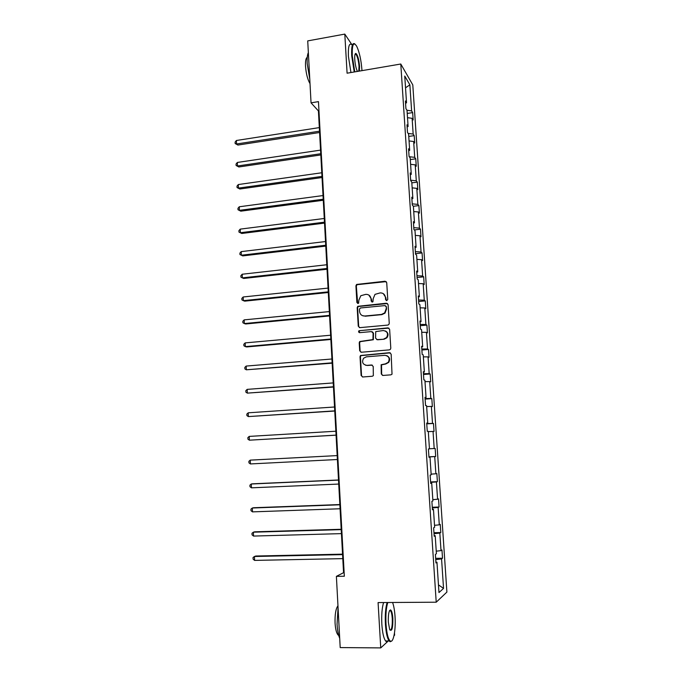 <?xml version="1.0" encoding="UTF-8"?>
<svg xmlns="http://www.w3.org/2000/svg" width="682" height="682" viewBox="0 0 682 682"><rect width="100%" height="100%" fill="white"/><g stroke="black" fill="none" stroke-linecap="round" stroke-linejoin="round"><path stroke-width="1.02" d="M386.737 300.6L387.76 299.389L386.72 282.638L385.074 281.231L356.567 284.454L355.919 285.86L356.882 302.458L358.016 303.447L358.613 303.192L358.894 300.089L360.821 295.715L365.808 294.351C368.809 294.351 370.556 295.86 371.034 298.878L371.17 301.035L372.312 302.032L372.943 301.751L373.199 298.656L375.006 294.368L380.164 292.893C383.199 292.893 384.955 294.402 385.449 297.437L385.586 299.603L386.737 300.6M381.272 373.958L382.934 375.45L390.871 374.844L392.022 374.196L391.161 354.154L389.499 352.688L360.463 355.51L360.028 356.729L361.119 375.501L362.764 376.984L372.236 376.259L373.335 375.671L373.216 366.464L371.562 364.989L366.865 365.364C362.679 364.529 361.596 362.151 363.6 358.229L366.362 356.839L384.81 355.322C388.911 356.047 390.087 358.365 388.331 362.27L385.339 363.89L381.144 364.725L381.272 373.958L382.636 375.441M351.912 44.688L344.802 34.1L347.087 73.196L400.786 64.014L436.216 602.206L378.084 602.573L380.744 647.9L340.199 647.585L336.388 576.358L344.333 576.239L318.46 101.627L311.043 102.846L318.417 110.927L343.558 572.684L336.388 576.358M344.802 34.1L307.727 40.894L311.043 102.846M387.785 325.092L388.817 324.572L389.252 323.353L388.092 304.641L386.43 303.217L357.752 306.32L357.18 307.667L358.263 326.209L359.883 327.641L387.785 325.092M389.627 329.321L390.795 348.152L390.419 349.303L389.32 349.883L361.324 352.236L359.687 350.778L359.218 342.782L359.687 341.529L372.969 339.576L373.088 333.046L371.443 331.597L359.712 332.654C358.587 332.415 358.323 331.784 358.928 330.753L387.956 327.872L389.627 329.321M380.744 647.9L388.322 640.944M393.983 635.752L394.614 635.172L394.486 633.015M435.9 562.096L436.966 562.241L435.96 562.974L435.389 554.398L436.403 553.716L435.21 535.711L434.195 536.291L433.633 527.774L434.647 527.246L433.462 509.36L432.439 509.786L431.885 501.33L432.908 500.955L431.723 483.188L430.7 483.461L430.146 475.064L431.177 474.834L430.001 457.179L428.969 457.307L428.415 448.961L429.455 448.884L428.296 431.348L427.256 431.331L426.702 423.045L427.75 423.104L426.591 405.688L425.551 405.526L425.005 397.291L426.054 397.495L424.903 380.189L423.854 379.883L423.309 371.707L424.366 372.048L423.224 354.862L422.167 354.418L421.629 346.286L422.687 346.771L421.561 329.696L420.496 329.116L419.959 321.034L421.024 321.665L419.899 304.692L418.833 303.976L418.305 295.954L419.37 296.713L418.254 279.85L417.179 278.998L416.651 271.027L417.734 271.922L416.617 255.17L415.543 254.181L415.014 246.262L416.097 247.293L414.997 230.644L413.914 229.527L413.394 221.659L414.477 222.818L413.386 206.279L412.295 205.035L411.775 197.217L412.866 198.496L411.775 182.068L410.683 180.696L410.172 172.921L411.263 174.336L410.18 158.002L409.081 156.51L408.569 148.787L409.677 150.33L408.603 134.098L407.495 132.478L406.983 124.806L408.092 126.468L407.026 110.348L405.918 108.6L405.415 100.979L406.523 102.76L404.75 76.043L409.873 84.832L411.621 110.919L412.661 112.598L413.156 119.964L412.116 118.327L413.164 134.073L414.204 135.633L414.707 143.041L413.659 141.515L414.724 157.363L415.756 158.804L416.259 166.263L415.219 164.856L416.284 180.798L417.324 182.12L417.827 189.63L416.796 188.334L417.861 204.378L418.893 205.58L419.396 213.134L418.373 211.966L419.456 228.103L420.47 229.186L420.982 236.79L419.959 235.742L421.05 251.982L422.064 252.945L422.576 260.584L421.561 259.663L422.652 276.005L423.667 276.841L424.178 284.539L423.172 283.738L424.272 300.182L425.278 300.898L425.798 308.639L424.792 307.966L425.9 324.513L426.898 325.101L427.418 332.893L426.421 332.347L427.537 348.996L428.526 349.457L429.055 357.291L428.057 356.882L429.183 373.642L430.172 373.966L430.7 381.852L429.711 381.57L430.836 398.433L431.825 398.629L432.354 406.566L431.374 406.421L432.507 423.394L433.488 423.454L434.025 431.442L433.044 431.425L434.187 448.509L435.159 448.432L435.696 456.471L434.724 456.59L435.875 473.785L436.847 473.572L437.384 481.663L436.42 481.927L437.58 499.233L438.535 498.874L439.08 507.016L438.125 507.417L439.293 524.833L440.24 524.339L440.794 532.54L439.839 533.077L441.015 550.613L441.962 549.973L442.516 558.226L441.569 558.908L443.539 588.413L438.969 592.556L436.966 562.241M400.786 64.014L412.798 84.926L446.898 592.087L436.216 602.206M436.233 551.184L441.015 550.613M434.025 533.716L439.839 533.077M434.144 535.617L435.21 535.711M434.519 525.336L439.293 524.833M432.32 507.962L438.125 507.417M432.405 509.309L433.462 509.36M432.814 499.65L437.58 499.233M430.632 482.37L436.42 481.927M430.683 483.171L431.723 483.188M431.126 474.135L435.875 473.785M428.944 456.949L434.724 456.59M428.961 457.213L430.001 457.179M429.447 448.782L434.187 448.509M428.313 431.646L433.044 431.425M426.744 423.633L432.507 423.394M426.651 406.566L431.374 406.421M426.719 423.198L427.75 423.104M425.091 398.586L430.836 398.433M424.997 381.647L429.711 381.57M425.022 397.632L426.054 397.495M423.445 373.702L429.183 373.642M423.36 356.882L428.057 356.882M423.343 372.227L424.366 372.048M421.808 348.979L427.537 348.996M421.732 332.279L426.421 332.347M421.681 346.993L422.687 346.771M420.18 324.402L425.9 324.513M420.112 307.829L424.792 307.966M420.018 321.921L421.024 321.665M418.569 299.995L424.272 300.182M418.501 283.533L423.172 283.738M418.373 297.011L419.37 296.713M416.966 275.733L422.652 276.005M416.898 259.39L421.561 259.663M416.736 272.263L417.734 271.922M415.372 251.624L421.05 251.982M415.312 235.401L419.959 235.742M415.108 247.668L416.097 247.293M413.786 227.669L419.456 228.103M413.735 211.565L418.373 211.966M413.497 223.236L414.477 222.818M412.209 203.858L417.861 204.378M412.158 187.865L416.796 188.334M411.885 198.956L412.866 198.496M410.649 180.201L416.284 180.798M410.607 164.319L415.219 164.856M410.291 174.831L411.263 174.336M409.226 156.707L414.724 157.363M409.055 140.927L413.659 141.515M408.706 150.867L409.677 150.33M408.117 133.399L413.164 134.073M407.512 117.671L412.116 118.327M407.137 127.04L408.092 126.468M406.958 110.237L411.621 110.919M409.873 84.832L405.534 87.79M344.137 572.675L343.558 572.684M318.963 110.842L318.417 110.927M405.568 103.374L406.523 102.76M435.738 559.632L441.569 558.908M443.539 588.413L438.466 584.883M407.231 113.442L412.661 112.598M408.757 136.443L414.204 135.633M410.291 159.579L415.756 158.804M411.834 182.861L417.324 182.12M413.386 206.279L418.893 205.58M414.298 229.928L420.47 229.186M415.508 253.678L422.064 252.945M417.086 277.54L423.667 276.841M418.671 301.546L425.278 300.898M420.265 325.698L426.898 325.101M421.877 350.002L428.526 349.457M423.496 374.469L430.172 373.966M425.125 399.081L431.825 398.629M426.762 423.854L433.488 423.454M428.935 456.812L435.696 456.471M430.598 481.952L437.384 481.663M432.277 507.255L439.08 507.016M433.957 532.727L440.794 532.54M435.653 558.353L442.516 558.226M386.302 300.549L385.824 297.659L383.344 293.686M368.834 295.059L371.434 299.1L371.92 301.998M386.242 281.615L356.984 284.701L356.336 286.099L357.666 303.422M387.512 303.533L358.169 306.533L357.598 307.872L358.681 326.38L359.397 327.607M386.012 306.593L384.853 305.596L360.437 307.974L359.431 309.176L359.559 311.452C360.036 314.47 361.767 315.996 364.776 316.013L381.485 314.428L384.622 312.936L386.157 308.886L386.387 306.806L385.654 305.851M362.5 315.681L364.776 316.013M386.387 306.806L386.532 309.099L384.998 313.14L381.869 314.632L365.177 316.209M372.355 331.81L373.48 333.208L373.361 339.738L360.105 341.682L359.636 342.927L360.105 350.915L360.948 352.219M388.928 328.11L360.002 330.617L359.346 330.923L359.457 332.646M383.736 339.048L386.558 337.607C388.535 333.668 387.419 331.307 383.216 330.54L375.714 331.614L375.577 338.161L377.231 339.619L384.119 339.21L386.933 337.769C388.731 334.922 388.237 332.654 385.441 330.975M376.737 339.585L377.231 339.619M384.119 339.21L377.623 339.772M386.677 355.603C389.686 357.095 390.36 359.363 388.706 362.389L385.714 364.009L381.528 364.844L381.656 374.06M365.671 365.279L366.865 365.364M372.295 365.117L367.274 365.475M390.326 352.85L360.88 355.646L360.446 356.857L361.537 375.603L362.526 376.984M319.329 127.602L236.39 140.492L236.543 143.996L237.924 145.061L319.594 132.504M237.924 145.061L235.162 143.535L236.543 143.996L319.526 131.2M235.162 143.535L235.102 142.137L236.39 140.492M361.963 70.655L361.92 69.837C361.145 59.956 359.405 52.088 356.703 46.248C353.455 41.312 351.98 44.518 352.27 55.856L354.776 71.883M354.222 71.977L351.699 55.754C351.332 46.137 352.406 42.216 354.913 43.972M357.445 71.431L357.351 71.26C356.013 68.371 355.143 64.432 354.751 59.453C354.572 55.515 354.938 53.503 355.851 53.418C357.632 54.867 358.868 59.215 359.576 66.444L359.414 71.09M358.758 71.201L359.022 66.35C358.519 60.596 357.504 56.58 355.987 54.296L355.134 54.066M309.781 79.189L307.19 63.596C306.943 58.371 307.335 54.696 308.358 52.591M310.02 83.63C307.625 79.615 306.124 73.801 305.519 66.18C305.314 60.996 305.894 58.055 307.25 57.373M350.949 72.539L348.417 56.333C348.067 46.495 349.201 42.616 351.835 44.705M387.802 602.513C386.174 607.628 385.586 614.84 386.021 624.132C386.779 634.226 388.314 639.929 390.624 641.233C393.616 642.427 395.892 629.205 395.04 616.605C394.639 610.501 393.821 605.795 392.568 602.479M391.8 640.901L390.147 641.753L389.098 640.944C387.231 638.233 385.995 632.657 385.415 624.226C384.98 615.062 385.543 607.824 387.103 602.513M392.849 618.429C392.934 628.361 391.869 632.043 389.652 629.477L388.339 622.189C388.135 614.559 388.876 610.467 390.547 609.913C391.707 610.595 392.474 613.425 392.849 618.429M389.993 630.134C391.707 629.98 392.465 626.102 392.269 618.523C391.997 614.635 391.425 612.061 390.556 610.791L389.627 610.501M339.704 638.343C338.306 634.993 337.42 630.279 337.061 624.201L338.059 607.628M338.707 635.453L338.008 634.942C336.431 633.015 335.45 629.068 335.067 623.101C334.819 614.473 335.791 608.702 337.965 605.778M388.254 640.944C387.376 642.052 386.481 642.043 385.56 640.927C383.659 638.216 382.423 632.649 381.843 624.226C381.409 615.07 381.988 607.841 383.582 602.538M320.557 150.117L237.345 162.452L237.498 165.99L238.879 166.971L320.821 154.95M238.879 166.971L236.108 165.487L237.498 165.99L320.753 153.74M236.108 165.487L236.049 164.072L237.345 162.452M321.785 172.768L238.299 184.549L238.453 188.104L239.842 189.008L322.049 177.533M239.842 189.008L237.063 187.559L238.453 188.104L321.989 176.408M237.063 187.559L237.004 186.135L238.299 184.549M323.029 195.555L239.263 206.774L239.416 210.346L240.806 211.173L323.285 200.252M240.806 211.173L238.018 209.758L239.416 210.346L323.225 199.221M238.018 209.758L237.958 208.334L239.263 206.774M324.274 218.479L240.235 229.126L240.388 232.724L241.778 233.474L324.53 223.108M241.778 233.474L238.981 232.093L240.388 232.724L324.479 222.17M238.981 232.093L238.922 230.661L240.235 229.126M325.536 241.547L241.206 251.615L241.368 255.23L242.749 255.895L325.783 246.1M242.749 255.895L239.953 254.557L241.368 255.23L325.732 245.256M239.953 254.557L239.893 253.116L241.206 251.615M326.797 264.752L242.187 274.232L242.349 277.872L243.73 278.461L327.045 269.237M242.187 274.232L240.865 275.707L240.934 277.156L242.349 277.872L327.002 268.486M328.068 288.094L243.176 296.985L243.338 300.651L244.719 301.146L328.306 292.51M243.176 296.985L241.846 298.426L241.914 299.892L243.338 300.651L328.272 291.853M329.346 311.589L244.165 319.875L244.327 323.558L245.716 323.976L329.585 315.928M244.165 319.875L242.835 321.282L242.894 322.757L244.327 323.558L329.551 315.365M330.634 335.22L245.162 342.901L245.324 346.609L246.713 346.942L330.864 339.483M245.162 342.901L243.824 344.282L243.892 345.757L245.324 346.609L330.838 339.022M331.929 358.996L246.168 366.072L246.33 369.797L332.16 363.182M246.168 366.072L244.829 367.41L244.889 368.902L246.33 369.797L332.134 362.824M333.234 382.917L247.182 389.371L247.344 393.122L333.455 387.035M247.182 389.371L245.827 390.684L245.895 392.176L247.344 393.122L333.438 386.771M334.538 406.992L248.197 412.815L248.359 416.583L334.76 411.033M248.197 412.815L246.841 414.093L246.91 415.594L248.359 416.583L334.751 410.862M335.859 431.22L249.22 436.403L249.382 440.188L336.073 435.176M249.22 436.403L247.856 437.639L247.924 439.157L249.382 440.188L336.073 435.116M250.413 463.939L248.947 462.856L248.879 461.339L250.243 460.128L337.189 455.593L250.243 460.128L250.413 463.939L337.402 459.506M338.511 479.983L252.672 483.811L251.283 483.998L251.445 487.835L338.741 484.058M338.519 480.111L251.283 483.998L249.91 485.175L249.979 486.709L251.445 487.835M339.849 504.552L253.713 507.732L252.323 508.013L252.493 511.875L340.079 508.763M339.866 504.791L252.323 508.013L250.942 509.156L251.01 510.699L252.493 511.875M341.196 529.283L254.761 531.807L253.372 532.182L253.542 536.069L341.435 533.622M341.222 529.624L253.372 532.182L251.99 533.281L252.05 534.833L253.542 536.069M342.552 554.159L255.81 556.018L254.429 556.495L254.591 560.399L342.799 558.635M342.577 554.619L254.429 556.495L253.031 557.561L253.099 559.121L254.591 560.399M355.987 54.296L354.998 54.475M355.475 53.972L355.851 53.418M385.56 640.927L389.098 640.944M390.556 610.791L389.465 610.799M338.57 634.942L338.008 634.942M390.078 610.424L390.547 609.913M390.624 641.233L390.147 641.753"/></g></svg>
